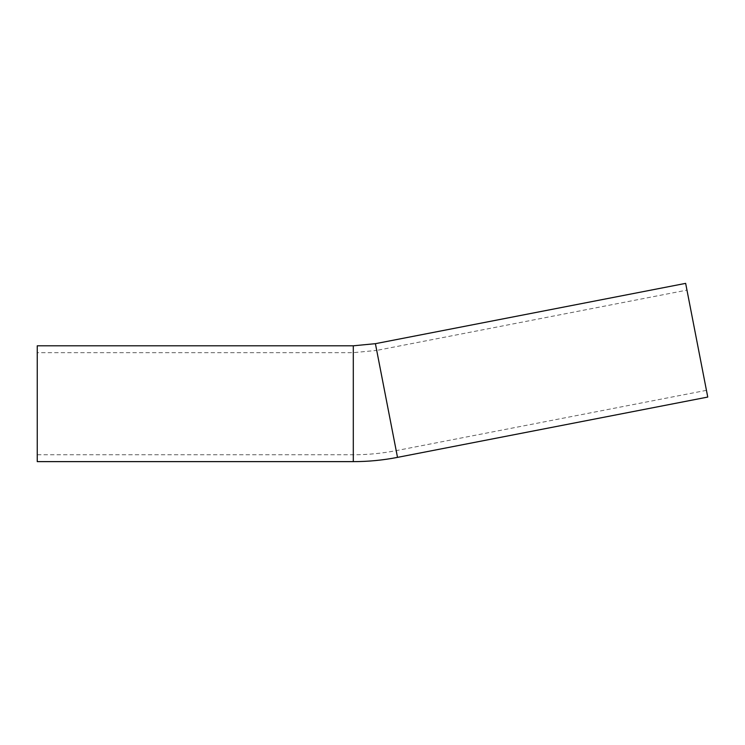 <?xml version="1.0" encoding="UTF-8"?>
<svg xmlns="http://www.w3.org/2000/svg" width="745" height="745" viewBox="0 0 745 745"><rect width="100%" height="100%" fill="white"/><g stroke="black" fill="none" stroke-linecap="round" stroke-linejoin="round"><path stroke-width="0.56" stroke-dasharray="3.73 2.79" d="M707.75 397.066L685.651 283.37M686.955 290.112L706.437 390.333L686.955 290.112L376.709 350.411L396.191 450.632L376.709 350.411L353.298 352.664L37.25 352.664L37.25 454.767L37.25 352.664M37.25 461.63L37.25 345.801M397.504 457.374L375.406 343.678M353.298 352.664L353.298 454.767L353.298 352.664M353.298 461.63L353.298 345.801M706.437 390.333L396.191 450.632C382.027 453.388 367.732 454.757 353.298 454.767L37.25 454.767"/><path stroke-width="1.12" d="M685.651 283.37L375.406 343.678L397.504 457.374L707.75 397.066L685.651 283.37M375.406 343.678L353.298 345.801L37.25 345.801L37.25 461.63L353.298 461.63C368.17 461.63 382.911 460.214 397.504 457.374M353.298 345.801L353.298 461.63"/></g></svg>
